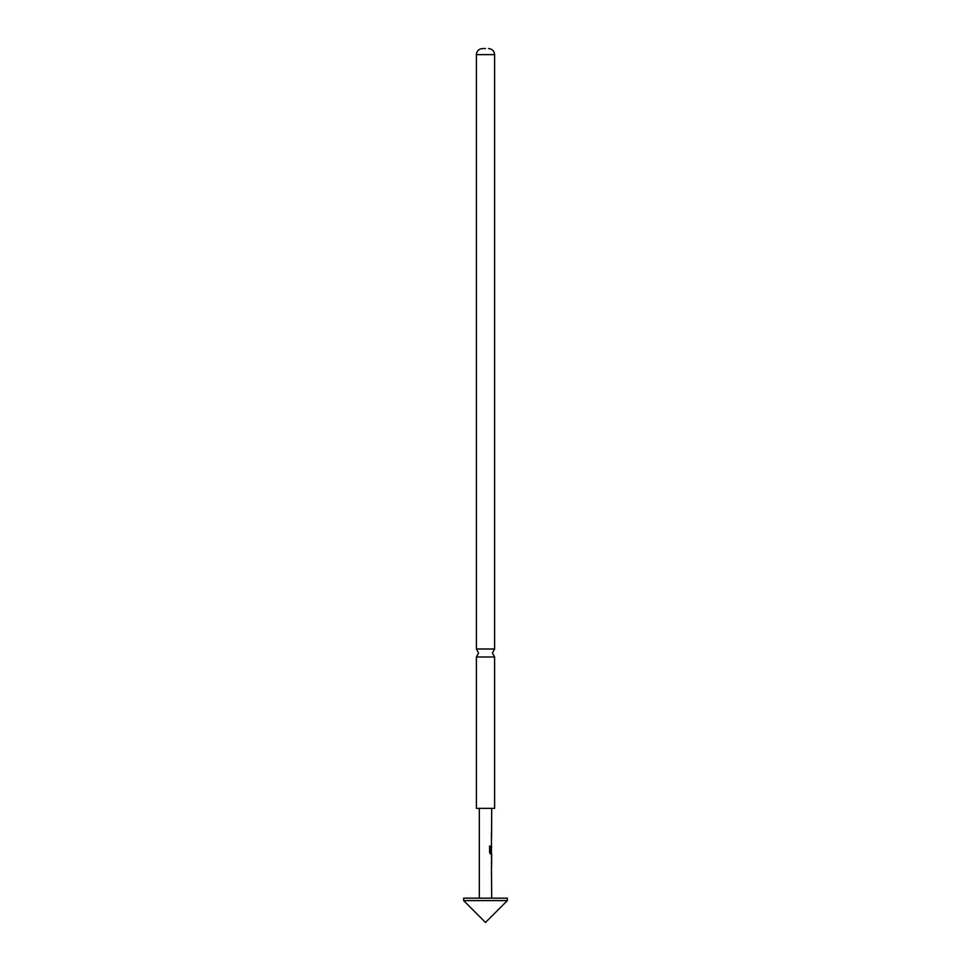 <?xml version="1.0" encoding="UTF-8"?>
<svg xmlns="http://www.w3.org/2000/svg" width="971" height="971" viewBox="0 0 971 971"><rect width="100%" height="100%" fill="white"/><g stroke="black" fill="none" stroke-linecap="round" stroke-linejoin="round"><path stroke-width="1.46" d="M494.603 649.004L494.603 54.619L476.397 54.619L476.397 649.004L494.603 649.004L492.431 652.998L494.603 656.991L476.397 656.991L476.397 808.358L494.603 808.358L494.603 656.991M463.653 900.603L507.348 900.603L507.348 898.175L463.653 898.175L463.653 900.603L485.5 922.45L507.348 900.603M485.5 48.55L482.466 48.55L485.5 48.55M491.69 898.175L491.447 865.707M491.569 867.237L491.69 854.031L490.573 854.031L489.627 852.599L489.627 846.178L490.622 846.178L490.622 852.235L491.532 852.332M491.447 854.031L491.447 835.885M491.617 847.282L491.362 845.826M491.569 837.415L491.69 808.358M479.31 898.175L479.31 808.358M491.447 863.814L491.629 857.296M489.457 846.178L490.428 846.178L490.622 852.235M491.362 854.031L490.367 854.031M491.629 847.185L490.962 851.64M490.428 852.235L491.387 852.332M476.397 649.004L478.569 652.998L476.397 656.991M476.397 54.619C476.725 50.965 478.752 48.938 482.466 48.55M494.603 54.619C494.275 50.965 492.248 48.938 488.534 48.55M491.447 834.15L491.447 832.62M491.447 844.09L491.447 842.561M491.447 857.296L491.447 855.924M491.447 873.912L491.447 872.383"/></g></svg>
